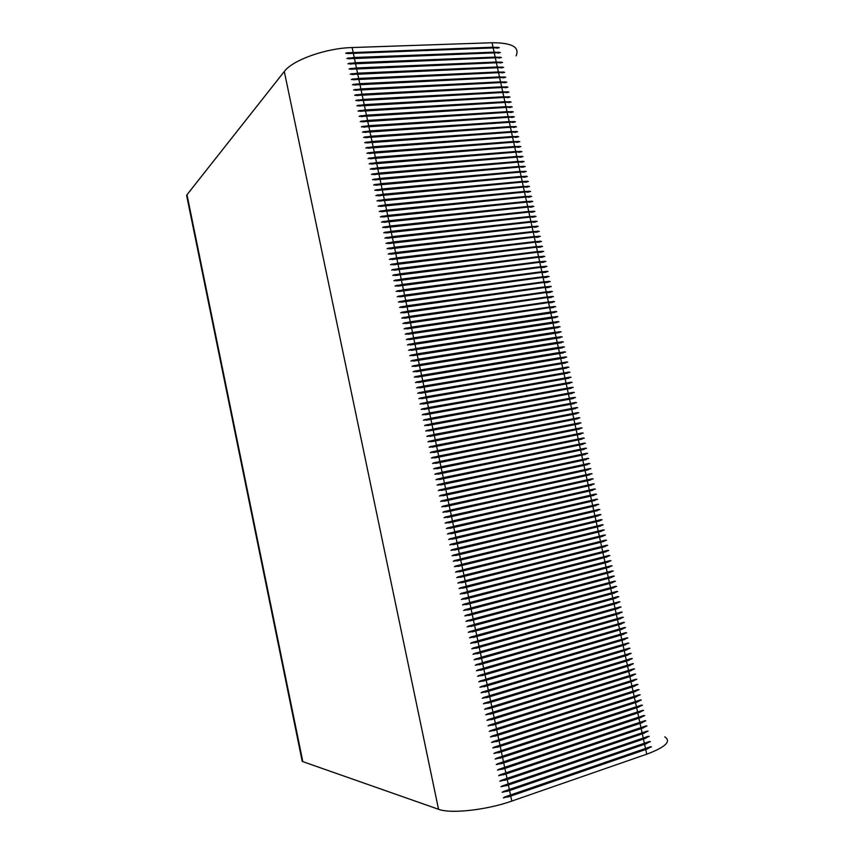 <?xml version="1.0" encoding="UTF-8"?>
<svg xmlns="http://www.w3.org/2000/svg" width="854" height="854" viewBox="0 0 854 854"><rect width="100%" height="100%" fill="white"/><g stroke="black" fill="none" stroke-linecap="round" stroke-linejoin="round"><path stroke-width="1.28" d="M346.777 52.809L493.014 47.205L499.312 47.685L347.781 53.556L345.742 53.279L346.777 52.809L498.384 47.312M187.058 197.584L186.994 194.744L284.297 71.501C292.538 60.1 325.822 48.155 352.115 47.546L492.043 42.743C511.856 42.732 519.883 47.098 516.104 55.852M510.756 796.077L503.316 797.849L509.294 795.394L651.485 746.748L645.72 749.492L510.756 796.077L511.813 801.073C486.513 810.094 450.464 813.99 438.55 809.282L302.807 761.619L301.889 759.708M509.582 790.548L502.141 792.298L508.194 789.822L650.353 741.55L644.578 744.272L509.582 790.548L510.521 794.978M508.408 785.007L500.967 786.758L507.105 784.26L649.221 736.351L643.446 739.052L508.408 785.007L509.347 789.438M507.233 779.478L499.793 781.207L506.027 778.699L648.09 731.152L642.315 733.832L507.233 779.478L508.173 783.908M506.059 773.948L498.629 775.667L505.824 772.838L646.958 725.953L641.183 728.622L506.059 773.948L506.998 778.368M504.895 768.419L497.455 770.116L503.881 767.565L645.827 720.755L640.041 723.413L504.895 768.419L505.824 772.838M503.721 762.889L496.281 764.586L502.835 762.003L644.695 715.567L638.909 718.203L503.721 762.889L504.661 767.319M502.547 757.37L495.106 759.046L501.821 756.43L643.574 710.368L637.778 712.994L502.547 757.37L503.486 761.789M501.383 751.84L493.932 753.506L500.882 750.826L642.443 705.18L636.646 707.785L501.383 751.84L502.312 756.27M500.209 746.321L492.769 747.976L499.974 745.222L641.311 699.992L635.515 702.586L500.209 746.321L501.149 750.741M499.046 740.813L491.594 742.446L498.811 739.713L640.18 694.814L634.383 697.376L499.046 740.813L499.974 745.222M497.871 735.294L490.42 736.917L497.636 734.194L639.059 689.626L633.252 692.178L497.871 735.294L498.811 739.713M496.708 729.786L489.257 731.387L496.473 728.686L637.927 684.449L632.12 686.979L496.708 729.786L497.636 734.194M495.533 724.277L488.082 725.868L495.299 723.178L636.796 679.272L630.999 681.791L495.533 724.277L496.473 728.686M494.37 718.769L486.919 720.349L494.135 717.67L635.675 674.094L629.868 676.592L494.37 718.769L495.299 723.178M493.206 713.261L485.755 714.83L492.971 712.161L634.543 668.917L628.736 671.404L493.206 713.261L494.135 717.67M492.032 707.763L484.581 709.311L491.808 706.664L633.422 663.75L627.605 666.216L492.032 707.763L492.971 712.161M490.869 702.255L483.417 703.803L490.634 701.166L632.291 658.573L626.484 661.028L490.869 702.255L491.808 706.664M489.705 696.757L482.254 698.284L489.47 695.668L631.17 653.406L625.352 655.84L489.705 696.757L490.634 701.166M488.541 691.26L481.08 692.775L488.307 690.171L630.049 648.239L624.231 650.663L488.541 691.26L489.47 695.668M487.378 685.773L479.916 687.267L487.143 684.673L628.918 643.083L623.1 645.475L487.378 685.773L488.307 690.171M486.214 680.275L478.752 681.77L485.979 679.186L627.797 637.917L621.979 640.297L486.214 680.275L487.143 684.673M485.051 674.788L477.589 676.261L484.816 673.699L626.676 632.761L620.847 635.12L485.051 674.788L485.979 679.186M483.887 669.301L476.425 670.764L483.652 668.212L625.555 627.594L619.726 629.942L483.887 669.301L484.816 673.699M482.723 663.814L475.262 665.266L482.489 662.725L624.434 622.438L618.595 624.776L482.723 663.814L483.652 668.212M481.56 658.338L474.098 659.768L481.336 657.249L623.303 617.293L617.474 619.598L481.56 658.338L482.489 662.725M480.396 652.862L472.935 654.281L480.172 651.762L622.182 612.137L616.353 614.432L480.396 652.862L481.336 657.249M479.243 647.375L471.771 648.784L479.009 646.286L621.061 606.991L615.222 609.265L479.243 647.375L480.172 651.762M478.08 641.909L470.607 643.297L477.845 640.81L619.94 601.835L614.101 604.098L478.08 641.909L479.009 646.286M476.916 636.433L469.454 637.81L476.692 635.344L618.819 596.69L612.98 598.942L476.916 636.433L477.845 640.81M475.763 630.957L468.291 632.323L475.529 629.868L617.709 591.544L611.859 593.776L475.763 630.957L476.692 635.344M474.6 625.491L467.127 626.847L474.376 624.402L616.588 586.41L610.738 588.619L474.6 625.491L475.529 629.868M473.447 620.025L465.974 621.36L473.212 618.936L615.467 581.264L609.617 583.463L473.447 620.025L474.376 624.402M472.283 614.56L464.811 615.883L472.059 613.471L614.346 576.13L608.496 578.307L472.283 614.56L473.212 618.936M471.13 609.105L463.647 610.418L470.896 608.016L613.225 570.995L607.375 573.162L471.13 609.105L472.059 613.471M469.967 603.639L462.494 604.942L469.743 602.55L612.115 565.86L606.255 568.006L469.967 603.639L470.896 608.016M468.814 598.184L461.341 599.465L468.579 597.095L610.994 560.726L605.134 562.861L468.814 598.184L469.743 602.55M467.661 592.729L460.178 594L467.426 591.641L609.873 555.602L604.013 557.715L467.661 592.729L468.579 597.095M466.497 587.274L459.025 588.534L466.273 586.196L608.763 550.467L602.903 552.57L466.497 587.274L467.426 591.641M465.345 581.83L457.861 583.068L465.12 580.741L607.642 545.343L601.782 547.425L465.345 581.83L466.273 586.196M464.192 576.375L456.709 577.614L463.968 575.297L606.532 540.219L600.661 542.29L464.192 576.375L465.12 580.741M463.039 570.931L455.556 572.148L462.804 569.853L605.411 535.095L599.551 537.145L463.039 570.931L463.968 575.297M461.886 565.487L454.403 566.693L461.651 564.409L604.301 529.982L598.43 532.01L461.886 565.487L462.804 569.853M460.733 560.053L453.25 561.238L460.498 558.964L603.191 524.858L597.309 526.875L460.733 560.053L461.651 564.409M459.58 554.609L452.097 555.794L459.345 553.531L602.07 519.744L599.476 520.94L459.58 554.609L460.498 558.964M458.427 549.175L450.944 550.339L458.203 548.087L600.96 514.631L595.078 516.617L458.427 549.175L459.345 553.531M457.274 543.742L449.791 544.895L457.05 542.653L599.85 509.518L593.968 511.493L457.274 543.742L458.203 548.087M456.121 538.308L448.638 539.45L455.897 537.23L598.739 504.415L456.121 538.308L457.05 542.653M454.979 532.875L447.485 534.006L454.744 531.796L597.629 499.302L454.979 532.875L455.897 537.23M453.826 527.452L446.332 528.562L453.591 526.374L596.508 494.199L590.626 496.121L453.826 527.452L454.744 531.796M452.673 522.029L445.18 523.128L452.449 520.951L595.398 489.096L452.673 522.029L453.591 526.374M451.52 516.606L444.027 517.695L451.296 515.528L594.288 483.994L451.52 516.606L452.449 520.951M450.378 511.183L442.884 512.251L450.143 510.105L593.178 478.891L450.378 511.183L451.296 515.528M449.225 505.76L441.731 506.828L449.001 504.682L592.068 473.799L449.225 505.76L450.143 510.105M448.083 500.348L440.579 501.394L447.848 499.27L590.968 468.697L448.083 500.348L449.001 504.682M446.93 494.936L439.436 495.971L446.706 493.858L589.858 463.605L446.93 494.936L447.848 499.27M445.788 489.523L438.283 490.548L445.553 488.445L588.748 458.513L445.788 489.523L446.706 493.858M444.635 484.111L437.141 485.125L444.411 483.033L587.637 453.431L444.635 484.111L445.553 488.445M443.493 478.71L435.988 479.702L443.269 477.632L586.527 448.339L443.493 478.71L444.411 483.033M442.351 473.297L434.846 474.28L442.116 472.219L585.428 443.258L442.351 473.297L443.269 477.632M441.198 467.896L433.693 468.867L440.974 466.818L584.317 438.166L441.198 467.896L442.116 472.219M440.056 462.494L432.551 463.455L439.831 461.427L583.207 433.085L440.056 462.494L440.974 466.818M438.913 457.103L431.409 458.043L438.689 456.025L582.108 428.003L438.913 457.103L439.831 461.427M437.771 451.702L430.267 452.631L437.547 450.624L580.998 422.933L437.771 451.702L438.689 456.025M436.629 446.311L429.114 447.229L436.405 445.233L579.898 417.852L436.629 446.311L437.547 450.624M435.487 440.92L427.971 441.817L435.262 439.842L578.788 412.781L435.487 440.92L436.405 445.233M434.344 435.529L426.829 436.415L434.12 434.451L577.688 407.71L434.344 435.529L435.262 439.842M433.202 430.138L425.687 431.024L432.978 429.071L576.578 402.64L433.202 430.138L434.12 434.451M432.06 424.758L424.545 425.623L431.836 423.68L575.479 397.569L432.06 424.758L432.978 429.071M430.918 419.378L423.403 420.221L430.694 418.3L574.379 392.509L430.918 419.378L431.836 423.68M429.775 413.998L422.26 414.83L429.551 412.92L573.28 387.438L429.775 413.998L430.694 418.3M428.644 408.618L421.118 409.44L428.409 407.55L572.169 382.378L428.644 408.618L429.551 412.92M427.502 403.237L419.976 404.049L427.278 402.17L571.07 377.319L427.502 403.237L428.409 407.55M426.359 397.868L418.844 398.669L426.135 396.8L569.97 372.259L426.359 397.868L427.278 402.17M425.228 392.498L417.702 393.278L424.993 391.431L568.871 367.209L425.228 392.498L426.135 396.8M424.086 387.129L416.56 387.897L423.862 386.061L567.771 362.149L424.086 387.129L424.993 391.431M422.943 381.759L415.428 382.517L422.719 380.692L560.502 357.57L566.672 357.1L422.943 381.759L423.862 386.061M421.812 376.4L414.286 377.137L421.588 375.322L559.402 352.499L565.572 352.051L421.812 376.4L422.719 380.692M420.67 371.031L413.144 371.768L420.446 369.963L558.292 347.439L564.473 347.002L420.67 371.031L421.588 375.322M419.538 365.672L412.012 366.398L419.314 364.605L557.192 342.379L563.373 341.952L419.538 365.672L420.446 369.963M418.407 360.313L410.87 361.018L418.172 359.246L556.093 337.319L562.274 336.914L418.407 360.313L419.314 364.605M417.264 354.954L409.739 355.659L417.04 353.887L554.993 332.259L561.174 331.875L417.264 354.954L418.172 359.246M416.133 349.606L408.607 350.289L415.909 348.539L553.894 327.199L560.085 326.826L416.133 349.606L417.04 353.887M415.001 344.258L407.465 344.92L414.777 343.191L552.794 322.15L558.986 321.798L415.001 344.258L415.909 348.539M413.87 338.899L406.333 339.561L413.635 337.842L551.695 317.101L557.886 316.759L413.87 338.899L414.777 343.191M412.728 333.562L405.202 334.202L412.503 332.494L550.606 312.052L556.787 311.721L412.728 333.562L413.635 337.842M411.596 328.214L404.059 328.843L411.372 327.146L549.506 307.002L555.698 306.693L411.596 328.214L412.503 332.494M410.464 322.865L402.928 323.485L410.24 321.809L548.407 301.953L554.598 301.654L410.464 322.865L411.372 327.146M409.333 317.528L401.796 318.136L409.109 316.471L547.307 296.914L553.509 296.626L409.333 317.528L410.24 321.809M408.201 312.19L400.665 312.788L407.977 311.123L546.208 291.865L552.41 291.609L408.201 312.19L409.109 316.471M407.07 306.853L399.533 307.44L406.846 305.796L545.119 286.827L551.321 286.581L407.07 306.853L407.977 311.123M405.938 301.526L398.402 302.092L405.714 300.459L544.019 281.788L550.222 281.553L405.938 301.526L406.846 305.796M404.817 296.189L397.27 296.744L404.593 295.132L542.93 276.76L549.133 276.536L404.817 296.189L405.714 300.459M403.686 290.862L396.139 291.406L403.462 289.794L541.831 271.721L548.044 271.519L403.686 290.862L404.593 295.132M402.554 285.535L395.007 286.058L402.33 284.467L540.742 266.694L546.944 266.501L402.554 285.535L403.462 289.794M401.423 280.208L393.875 280.72L401.199 279.151L539.643 261.655L545.855 261.484L401.423 280.208L402.33 284.467M400.302 274.881L392.755 275.394L400.078 273.824L538.554 256.627L544.767 256.478L400.302 274.881L401.199 279.151M399.17 269.565L391.623 270.056L398.946 268.508L537.454 251.599L543.678 251.46L399.17 269.565L400.078 273.824M398.039 264.249L390.491 264.729L397.815 263.192L536.365 246.582L542.589 246.454L398.039 264.249L398.946 268.508M396.918 258.933L389.371 259.392L396.694 257.876L535.277 241.554L541.489 241.447L396.918 258.933L397.815 263.192M395.786 253.617L388.239 254.065L395.562 252.56L534.177 236.537L540.401 236.441L395.786 253.617L396.694 257.876M394.665 248.3L387.108 248.749L394.441 247.244L533.088 231.519L539.312 231.445L394.665 248.3L395.562 252.56M393.545 242.995L385.987 243.422L393.32 241.938L531.999 226.502L538.223 226.438L393.545 242.995L394.441 247.244M392.413 237.69L384.855 238.106L392.189 236.633L530.91 221.485L537.134 221.442L392.413 237.69L393.32 241.938M391.292 232.384L383.734 232.79L391.068 231.327L529.822 216.478L536.056 216.446L391.292 232.384L392.189 236.633M390.171 227.079L382.613 227.474L389.947 226.022L528.733 211.461L534.967 211.45L390.171 227.079L391.068 231.327M389.04 221.784L381.482 222.157L388.816 220.727L527.644 206.454L533.878 206.454L389.04 221.784L389.947 226.022M387.919 216.478L380.361 216.841L387.695 215.421L526.555 201.448L532.789 201.459L387.919 216.478L388.816 220.727M386.798 211.184L379.24 211.536L386.574 210.127L525.466 196.441L531.7 196.473L386.798 211.184L387.695 215.421M385.677 205.889L378.119 206.23L385.453 204.832L524.377 191.445L530.622 191.488L385.677 205.889L386.574 210.127M384.556 200.594L376.988 200.925L384.332 199.548L523.288 186.439L529.533 186.503L384.556 200.594L385.453 204.832M383.435 195.31L375.867 195.619L383.211 194.253L522.2 181.443L528.445 181.518L383.435 195.31L384.332 199.548M382.314 190.015L374.746 190.325L382.09 188.969L521.111 176.447L527.366 176.532L382.314 190.015L383.211 194.253M381.194 184.731L373.625 185.019L380.969 183.685L520.033 171.451L526.277 171.558L381.194 184.731L382.09 188.969M380.073 179.447L372.504 179.724L379.849 178.401L518.944 166.455L525.199 166.573L380.073 179.447L380.969 183.685M378.952 174.173L371.383 174.429L378.728 173.116L517.855 161.47L524.11 161.598L378.952 174.173L379.849 178.401M377.831 168.889L370.262 169.145L377.617 167.843L516.777 156.474L523.032 156.624L377.831 168.889L378.728 173.116M376.721 163.616L369.141 163.851L376.497 162.559L515.688 151.489L521.943 151.66L376.721 163.616L377.617 167.843M375.6 158.342L368.031 158.566L375.376 157.285L514.61 146.504L520.865 146.685L375.6 158.342L376.497 162.559M374.479 153.069L366.91 153.282L374.255 152.012L513.521 141.518L519.787 141.721L374.479 153.069L375.376 157.285M373.369 147.795L365.79 147.998L373.145 146.749L512.443 136.533L518.709 136.747L373.369 147.795L374.255 152.012M372.248 142.522L364.669 142.714L372.024 141.476L511.354 131.559L517.62 131.783L372.248 142.522L373.145 146.749M371.127 137.259L363.558 137.441L370.914 136.213L510.276 126.584L516.542 126.819L371.127 137.259L372.024 141.476M370.017 131.996L362.438 132.156L369.793 130.95L509.187 121.61L515.464 121.866L370.017 131.996L370.914 136.213M368.896 126.734L361.327 126.883L368.682 125.687L508.109 116.635L514.386 116.902L368.896 126.734L369.793 130.95M367.786 121.471L360.207 121.61L367.562 120.425L507.03 111.66L513.307 111.949L367.786 121.471L368.682 125.687M366.676 116.219L359.096 116.347L366.451 115.173L505.952 106.686L512.229 106.996L366.676 116.219L367.562 120.425M365.555 110.967L357.975 111.073L365.341 109.92L504.863 101.722L511.151 102.042L365.555 110.967L366.451 115.173M364.444 105.704L356.865 105.811L364.22 104.658L503.785 96.758L510.073 97.089L364.444 105.704L365.341 109.92M363.334 100.462L355.744 100.548L363.11 99.416L502.707 91.794L508.995 92.136L363.334 100.462L364.22 104.658M362.224 95.21L354.634 95.285L362 94.164L501.629 86.83L507.916 87.193L362.224 95.21L363.11 99.416M361.103 89.958L353.524 90.022L360.89 88.912L500.551 81.867L506.838 82.251L361.103 89.958L362 94.164M359.993 84.717L352.414 84.77L359.78 83.671L499.473 76.913L505.76 77.308L359.993 84.717L360.89 88.912M358.883 79.475L351.304 79.518L358.669 78.429L498.394 71.95L504.693 72.366L358.883 79.475L359.78 83.671M357.773 74.234L350.183 74.266L357.559 73.188L497.316 66.996L503.614 67.423L357.773 74.234L358.669 78.429M356.662 68.993L349.072 69.014L356.449 67.957L496.238 62.043L502.536 62.481L356.662 68.993L357.559 73.188M355.552 63.762L347.962 63.762L355.339 62.716L495.16 57.101L501.469 57.549L355.552 63.762L356.449 67.957M354.442 58.531L346.852 58.52L354.229 57.485L494.092 52.147L500.391 52.617L354.442 58.531L355.339 62.716M515.496 782.595L518.666 780.737M664.743 736.853C671.564 741.336 665.565 747.122 646.734 754.189L645.72 749.492M515.784 729.594L514.322 729.316M511.813 801.073L646.734 754.189M345.742 53.279L499.312 47.685M353.118 52.254L352.115 47.546M438.55 809.282L284.297 71.501M354.229 57.485L353.342 53.29M493.014 47.205L492.043 42.743M494.092 52.147L493.228 48.187M499.451 52.243L347.888 58.051M346.852 58.52L500.391 52.617M495.16 57.101L494.306 53.129M500.529 57.186L348.998 63.292M347.962 63.762L501.469 57.549M496.238 62.043L495.384 58.083M501.608 62.118L350.108 68.544M349.072 69.014L502.536 62.481M497.316 66.996L496.452 63.036M502.675 67.06L351.218 73.786M350.183 74.266L503.614 67.423M498.394 71.95L497.53 67.989M503.753 72.003L352.328 79.038M351.304 79.518L504.693 72.366M499.473 76.913L498.608 72.942M504.831 76.945L353.449 84.29M352.414 84.77L505.76 77.308M500.551 81.867L499.686 77.895M505.91 81.899L354.559 89.553M353.524 90.022L506.838 82.251M501.629 86.83L500.764 82.859M506.988 86.841L355.67 94.805M354.634 95.285L507.916 87.193M502.707 91.794L501.842 87.813M508.066 91.794L356.78 100.067M355.744 100.548L508.995 92.136M503.785 96.758L502.921 92.776M509.133 96.737L357.901 105.33M356.865 105.811L510.073 97.089M504.863 101.722L503.999 97.74M510.212 101.701L359.011 110.593M357.975 111.073L511.151 102.042M505.952 106.686L505.088 102.715M511.3 106.654L360.121 115.856M359.096 116.347L512.229 106.996M507.03 111.66L506.166 107.679M512.379 111.607L361.242 121.129M360.207 121.61L513.307 111.949M508.109 116.635L507.244 112.653M513.457 116.571L362.352 126.392M361.327 126.883L514.386 116.902M509.187 121.61L508.322 117.617M514.535 121.524L363.473 131.665M362.438 132.156L515.464 121.866M510.276 126.584L509.411 122.592M515.613 126.488L364.594 136.95M363.558 137.441L516.542 126.819M511.354 131.559L510.489 127.577M516.691 131.452L365.704 142.223M364.669 142.714L517.62 131.783M512.443 136.533L511.567 132.551M517.77 136.426L366.825 147.496M365.79 147.998L518.709 136.747M513.521 141.518L512.656 137.526M518.858 141.39L367.946 152.781M366.91 153.282L519.787 141.721M514.61 146.504L513.734 142.511M519.937 146.365L369.056 158.065M368.031 158.566L520.865 146.685M515.688 151.489L514.823 147.496M521.025 151.339L370.177 163.349M369.141 163.851L521.943 151.66M516.777 156.474L515.901 152.482M522.104 156.303L371.298 168.644M370.262 169.145L523.032 156.624M517.855 161.47L516.99 157.467M523.182 161.289L372.419 173.928M371.383 174.429L524.11 161.598M518.944 166.455L518.079 162.463M524.271 166.263L373.54 179.223M372.504 179.724L525.199 166.573M520.033 171.451L519.157 167.448M525.349 171.248L374.66 184.517M373.625 185.019L526.277 171.558M521.111 176.447L520.246 172.444M526.438 176.223L375.781 189.812M374.746 190.325L527.366 176.532M522.2 181.443L521.335 177.44M527.526 181.208L376.902 195.107M375.867 195.619L528.445 181.518M523.288 186.439L522.413 182.436M528.605 186.193L378.023 200.412M376.988 200.925L529.533 186.503M524.377 191.445L523.502 187.432M529.693 191.179L379.144 205.718M378.119 206.23L530.622 191.488M525.466 196.441L524.591 192.438M530.782 196.174L380.265 211.023M379.24 211.536L531.7 196.473M526.555 201.448L525.68 197.445M531.871 201.17L381.396 216.329M380.361 216.841L532.789 201.459M527.644 206.454L526.769 202.451M532.949 206.156L382.517 221.634M381.482 222.157L533.878 206.454M528.733 211.461L527.857 207.458M534.038 211.151L383.638 226.95M382.613 227.474L534.967 211.45M529.822 216.478L528.946 212.465M535.127 216.147L384.77 232.267M383.734 232.79L536.056 216.446M530.91 221.485L530.035 217.471M536.216 221.154L385.891 237.583M384.855 238.106L537.134 221.442M531.999 226.502L531.124 222.488M537.305 226.15L387.011 242.899M385.987 243.422L538.223 226.438M533.088 231.519L532.213 227.506M538.394 231.156L388.143 248.215M387.108 248.749L539.312 231.445M534.177 236.537L533.312 232.523M539.482 236.163L389.275 253.542M388.239 254.065L540.401 236.441M535.277 241.554L534.401 237.54M540.571 241.17L390.395 258.869M389.371 259.392L541.489 241.447M536.365 246.582L535.49 242.557M541.66 246.176L391.527 264.196M390.491 264.729L542.589 246.454M537.454 251.599L536.579 247.585M542.749 251.193L392.648 269.522M391.623 270.056L543.678 251.46M538.554 256.627L537.678 252.603M543.849 256.2L393.779 274.849M392.755 275.394L544.767 256.478M539.643 261.655L538.767 257.63M544.937 261.217L394.911 280.187M393.875 280.72L545.855 261.484M540.742 266.694L539.867 262.658M546.026 266.234L396.042 285.524M395.007 286.058L546.944 266.501M541.831 271.721L540.956 267.686M547.126 271.252L397.174 290.862M396.139 291.406L548.044 271.519M542.93 276.76L542.055 272.725M548.215 276.28L398.295 296.199M397.27 296.744L549.133 276.536M544.019 281.788L543.144 277.763M549.303 281.297L399.426 301.547M398.402 302.092L550.222 281.553M545.119 286.827L544.244 282.791M550.403 286.325L400.558 306.885M399.533 307.44L551.321 286.581M546.208 291.865L545.332 287.83M551.492 291.353L401.69 312.233M400.665 312.788L552.41 291.609M547.307 296.914L546.432 292.869M552.591 296.381L402.821 317.581M401.796 318.136L553.509 296.626M548.407 301.953L547.531 297.918M553.68 301.409L403.963 322.94M402.928 323.485L554.598 301.654M549.506 307.002L548.62 302.957M554.78 306.447L405.095 328.288M404.059 328.843L555.698 306.693M550.606 312.052L549.72 308.006M555.879 311.475L406.226 333.647M405.202 334.202L556.787 311.721M551.695 317.101L550.819 313.055M556.968 316.514L407.358 339.006M406.333 339.561L557.886 316.759M552.794 322.15L551.919 318.104M558.068 321.552L408.49 344.365M407.465 344.92L558.986 321.798M553.894 327.199L553.018 323.154M559.167 326.591L409.632 349.724M408.607 350.289L560.085 326.826M554.993 332.259L554.118 328.214M560.267 331.64L410.763 355.093M409.739 355.659L561.174 331.875M556.093 337.319L555.217 333.263M561.356 336.679L411.906 360.463M410.87 361.018L562.274 336.914M557.192 342.379L556.317 338.323M562.455 341.728L413.037 365.822M412.012 366.398L563.373 341.952M558.292 347.439L557.416 343.383M563.555 346.777L414.179 371.202M413.144 371.768L564.473 347.002M559.402 352.499L558.516 348.453M564.654 351.827L415.311 376.571M414.286 377.137L565.572 352.051M560.502 357.57L559.616 353.513M565.754 356.876L416.453 381.951M415.428 382.517L566.672 357.1M561.601 362.64L560.715 358.573M566.853 361.936L417.585 387.321M416.56 387.897L567.771 362.149M562.701 367.711L561.815 363.644M567.953 366.985L418.727 392.701M417.702 393.278L568.871 367.209M563.8 372.782L562.925 368.714M569.063 372.045L419.869 398.092M418.844 398.669L569.97 372.259M564.91 377.852L564.024 373.785M570.162 377.105L421.011 403.472M419.976 404.049L571.07 377.319M566.01 382.923L565.124 378.866M571.262 382.165L422.143 408.863M421.118 409.44L572.169 382.378M567.12 388.004L566.234 383.937M572.361 387.236L423.285 414.254M422.26 414.83L573.28 387.438M568.22 393.086L567.334 389.018M573.461 392.296L424.427 419.645M423.403 420.221L574.379 392.509M569.33 398.167L568.444 394.1M574.571 397.366L425.57 425.036M424.545 425.623L575.479 397.569M570.429 403.248L569.543 399.181M575.671 402.437L426.712 430.427M425.687 431.024L576.578 402.64M571.539 408.329L570.653 404.262M576.781 407.507L427.854 435.828M426.829 436.415L577.688 407.71M572.639 413.421L571.753 409.344M577.88 412.589L428.996 441.23M427.971 441.817L578.788 412.781M573.749 418.513L572.863 414.436M578.98 417.659L430.138 446.631M429.114 447.229L579.898 417.852M574.859 423.605L573.973 419.527M580.09 422.741L431.291 452.033M430.267 452.631L580.998 422.933M575.959 428.697L575.073 424.619M581.2 427.822L432.434 457.445M431.409 458.043L582.108 428.003M577.069 433.789L576.183 429.711M582.3 432.903L433.576 462.857M432.551 463.455L583.207 433.085M578.179 438.892L577.293 434.803M583.41 437.985L434.718 468.27M433.693 468.867L584.317 438.166M579.29 443.995L578.404 439.906M584.52 443.077L435.871 473.682M434.846 474.28L585.428 443.258M580.4 449.087L579.514 445.009M585.62 448.158L437.013 479.094M435.988 479.702L586.527 448.339M581.51 454.2L580.624 450.111M586.73 453.25L438.166 484.517M437.141 485.125L587.637 453.431M582.62 459.303L581.734 455.214M587.84 458.342L439.308 489.94M438.283 490.548L588.748 458.513M583.73 464.405L582.844 460.317M588.95 463.434L440.461 495.363M439.436 495.971L589.858 463.605M584.841 469.519L583.955 465.43M590.061 468.536L441.603 500.786M440.579 501.394L590.968 468.697M585.951 474.632L585.065 470.533M591.171 473.628L442.756 506.208M441.731 506.828L592.068 473.799M587.061 479.745L586.175 475.646M592.281 478.731L443.899 511.642M442.884 512.251L593.178 478.891M588.171 484.858L587.285 480.759M593.391 483.834L445.051 517.076M444.027 517.695L594.288 483.994M589.292 489.972L588.395 485.873M594.501 488.936L446.204 522.509M445.18 523.128L595.398 489.096M590.402 495.096L589.506 490.997M595.612 494.039L447.357 527.943M446.332 528.562L596.508 494.199M591.512 500.22L590.626 496.121M596.722 499.152L448.51 533.387M447.485 534.006L597.629 499.302M592.633 505.344L591.737 501.234M597.832 504.266L449.652 538.821M448.638 539.45L598.739 504.415M593.744 510.468L592.847 506.358M598.942 509.368L450.805 544.265M449.791 544.895L599.85 509.518M594.854 515.592L593.968 511.493M600.063 514.492L451.958 549.709M450.944 550.339L600.96 514.631M595.975 520.726L595.078 516.617M601.173 519.606L453.111 555.164M452.097 555.794L602.07 519.744M597.085 525.851L596.199 521.741M602.284 524.719L454.264 560.608M453.25 561.238L603.191 524.858M598.206 530.985L597.309 526.875M603.404 529.843L455.428 566.063M454.403 566.693L604.301 529.982M599.327 536.12L598.43 532.01M604.515 534.967L456.58 571.518M455.556 572.148L605.411 535.095M600.437 541.265L599.551 537.145M605.635 540.091L457.733 576.973M456.709 577.614L606.532 540.219M601.558 546.4L600.661 542.29M606.746 545.215L458.886 582.439M457.861 583.068L607.642 545.343M602.678 551.545L601.782 547.425M607.867 550.339L460.039 587.894M459.025 588.534L608.763 550.467M603.799 556.691L602.903 552.57M608.977 555.474L461.203 593.359M460.178 594L609.873 555.602M604.91 561.836L604.013 557.715M610.098 560.608L462.356 598.825M461.341 599.465L610.994 560.726M606.03 566.981L605.134 562.861M611.218 565.743L463.519 604.29M462.494 604.942L612.115 565.86M607.151 572.127L606.255 568.006M612.329 570.878L464.672 609.767M463.647 610.418L613.225 570.995M608.272 577.283L607.375 573.162M613.45 576.012L465.836 615.243M464.811 615.883L614.346 576.13M609.393 582.439L608.496 578.307M614.57 581.158L466.989 620.709M465.974 621.36L615.467 581.264M610.514 587.595L609.617 583.463M615.691 586.292L468.152 626.195M467.127 626.847L616.588 586.41M611.635 592.751L610.738 588.619M616.812 591.438L469.316 631.672M468.291 632.323L617.709 591.544M612.756 597.917L611.859 593.776M617.922 596.583L470.469 637.159M469.454 637.81L618.819 596.69M613.877 603.073L612.98 598.942M619.043 601.739L471.632 642.635M470.607 643.297L619.94 601.835M615.008 608.24L614.101 604.098M620.164 606.884L472.796 648.122M471.771 648.784L621.061 606.991M616.129 613.407L615.222 609.265M621.285 612.04L473.959 653.609M472.935 654.281L622.182 612.137M617.25 618.574L616.353 614.432M622.417 617.196L475.123 659.107M474.098 659.768L623.303 617.293M618.371 623.74L617.474 619.598M623.537 622.352L476.276 664.604M475.262 665.266L624.434 622.438M619.502 628.918L618.595 624.776M624.658 627.509L477.439 670.091M476.425 670.764L625.555 627.594M620.623 634.095L619.726 629.942M625.779 632.665L478.603 675.589M477.589 676.261L626.676 632.761M621.755 639.262L620.847 635.12M626.9 637.831L479.777 681.097M478.752 681.77L627.797 637.917M622.876 644.45L621.979 640.297M628.032 642.998L480.941 686.595M479.916 687.267L628.918 643.083M624.007 649.627L623.1 645.475M629.152 648.165L482.104 692.103M481.08 692.775L630.049 648.239M625.128 654.804L624.231 650.663M630.273 653.331L483.268 697.611M482.254 698.284L631.17 653.406M626.26 659.993L625.352 655.84M631.405 658.498L484.431 703.12M483.417 703.803L632.291 658.573M627.38 665.181L626.484 661.028M632.526 663.675L485.606 708.628M484.581 709.311L633.422 663.75M628.512 670.369L627.605 666.216M633.657 668.853L486.769 714.147M485.755 714.83L634.543 668.917M629.644 675.557L628.736 671.404M634.778 674.03L487.933 719.666M486.919 720.349L635.675 674.094M630.775 680.755L629.868 676.592M635.91 679.208L489.107 725.185M488.082 725.868L636.796 679.272M631.896 685.943L630.999 681.791M637.041 684.385L490.271 730.704M489.257 731.387L637.927 684.449M633.027 691.142L632.12 686.979M638.162 689.573L491.445 736.223M490.42 736.917L639.059 689.626M639.294 694.75L492.609 741.752M491.594 742.446L640.18 694.814M634.159 696.341L633.252 692.178M640.425 699.938L493.783 747.282M492.769 747.976L641.311 699.992M635.291 701.54L634.383 697.376M641.546 705.126L494.957 752.812M493.932 753.506L642.443 705.18M636.422 706.749L635.515 702.586M642.678 710.325L496.121 758.341M495.106 759.046L643.574 710.368M637.554 711.948L636.646 707.785M643.809 715.513L497.295 763.882M496.281 764.586L644.695 715.567M638.685 717.157L637.778 712.994M644.941 720.712L498.469 769.422M497.455 770.116L645.827 720.755M639.817 722.367L638.909 718.203M646.072 725.911L499.643 774.962M498.629 775.667L646.958 725.953M640.948 727.576L640.041 723.413M647.204 731.109L500.818 780.503M499.793 781.207L648.09 731.152M642.091 732.796L641.183 728.622M648.335 736.308L501.992 786.043M500.967 786.758L649.221 736.351M643.222 738.005L642.315 733.832M649.467 741.507L503.166 791.594M502.141 792.298L650.353 741.55M644.354 743.226L643.446 739.052M650.599 746.716L504.34 797.145M503.316 797.849L651.485 746.748M645.485 748.446L644.578 744.272M186.994 194.744L302.807 761.619M497.893 48.07L496.612 48.112M349.393 53.492L347.781 53.556M498.96 53.012L497.658 53.055M350.535 58.734L348.902 58.798M500.017 57.944L498.715 57.997M351.677 63.975L350.033 64.039M501.084 62.886L499.761 62.94M352.819 69.217L351.154 69.281M502.152 67.829L500.807 67.893M353.962 74.458L352.275 74.533M503.219 72.771L501.864 72.836M355.104 79.7L353.396 79.785M504.287 77.725L502.91 77.789M356.246 84.952L354.517 85.037M505.354 82.667L503.956 82.742M357.388 90.204L355.648 90.289M506.422 87.62L505.013 87.695M358.541 95.456L356.769 95.541M507.489 92.574L506.059 92.648M359.683 100.708L357.901 100.804M508.557 97.527L507.105 97.612M360.836 105.96L359.022 106.067M509.624 102.48L508.162 102.565M361.989 111.212L360.153 111.33M510.692 107.444L509.208 107.529M363.131 116.475L361.274 116.592M511.759 112.408L510.254 112.493M364.284 121.738L362.406 121.855M512.838 117.361L511.311 117.468M365.437 127L363.537 127.129M513.905 122.325L512.357 122.432M366.59 132.263L364.669 132.391M514.973 127.299L513.403 127.406M367.754 137.537L365.79 137.665M516.04 132.263L514.45 132.381M368.907 142.799L366.921 142.949M517.118 137.238L515.496 137.355M370.07 148.073L368.053 148.222M518.186 142.212L516.542 142.33M371.223 153.346L369.184 153.496M519.264 147.187L517.588 147.315M372.387 158.62L370.316 158.78M520.332 152.161L518.634 152.29M373.55 163.893L371.447 164.064M521.399 157.136L519.68 157.275M374.725 169.177L372.59 169.348M522.477 162.121L520.726 162.26M375.888 174.451L373.721 174.643M523.545 167.096L521.762 167.256M377.062 179.735L374.853 179.927M524.623 172.081L522.808 172.241M378.237 185.019L375.984 185.222M525.701 177.066L523.844 177.237M379.411 190.303L377.126 190.517M526.769 182.062L524.879 182.233M380.585 195.598L378.258 195.812M527.847 187.047L525.925 187.229M381.77 200.882L379.4 201.106M528.914 192.043L526.961 192.235M382.955 206.177L380.532 206.412M529.992 197.039L527.996 197.231M384.14 211.472L381.674 211.717M531.071 202.035L529.021 202.238M385.325 216.767L382.805 217.023M532.149 207.031L530.056 207.244M386.51 222.061L383.948 222.328M533.216 212.027L531.092 212.251M387.705 227.356L385.09 227.634M534.294 217.033L532.117 217.268M388.901 232.662L386.221 232.939M535.373 222.04L533.152 222.286M390.097 237.956L387.364 238.255M536.451 227.047L534.177 227.292M391.292 243.262L388.506 243.571M537.529 232.053L535.202 232.32M392.498 248.567L389.648 248.888M538.607 237.06L536.227 237.337M393.705 253.873L390.79 254.214M539.685 242.077L537.241 242.365M394.911 259.178L391.933 259.531M540.763 247.084L538.266 247.393M396.128 264.494L393.075 264.857M541.842 252.101L539.28 252.421M397.345 269.8L394.217 270.184M542.92 257.129L540.294 257.449M398.562 275.116L395.37 275.511M543.998 262.146L541.297 262.488M399.789 280.422L396.512 280.838M545.076 267.163L542.311 267.526M401.017 285.738L397.654 286.175M546.165 272.191L543.315 272.565M402.245 291.054L398.807 291.502M547.243 277.219L544.308 277.603M403.494 296.37L399.95 296.84M548.321 282.247L545.3 282.653M404.743 301.686L401.102 302.188M549.4 287.275L546.282 287.702M405.992 307.013L402.245 307.525M550.488 292.314L547.265 292.762M407.262 312.329L403.398 312.863M551.567 297.341L548.225 297.822M408.554 317.645L404.54 318.211M552.645 302.38L549.154 302.882M409.867 322.961L405.693 323.559M553.734 307.419L550.04 307.963M411.244 328.267L406.846 328.907M554.812 312.457L407.998 334.256M555.89 317.507L409.151 339.614M556.979 322.545L410.294 344.973M558.057 327.594L411.447 350.332M559.146 332.644L412.61 355.691M560.235 337.693L413.763 361.05M561.313 342.753L414.916 366.419M562.402 347.802L416.069 371.778M563.48 352.862L417.222 377.148M564.569 357.922L418.385 382.517M565.658 362.982L419.538 387.897M566.746 368.053L420.691 393.267M567.825 373.113L421.855 398.647M568.913 378.183L423.018 404.027M570.002 383.254L424.171 409.408M571.091 388.324L425.335 414.788M572.18 393.395L426.498 420.179M573.269 398.476L427.651 425.57M574.358 403.558L428.815 430.95M575.447 408.628L429.978 436.351M576.535 413.72L431.142 441.742M577.624 418.802L432.305 447.133M578.713 423.883L433.469 452.535M579.802 428.975L434.633 457.936M580.891 434.067L435.807 463.338M581.98 439.159L436.97 468.75M583.068 444.251L438.134 474.151M584.168 449.353L439.308 479.564M585.257 454.445L440.472 484.976M586.346 459.548L441.635 490.388M587.445 464.651L442.81 495.8M588.534 469.764L443.984 501.223M589.623 474.867L445.147 506.635M590.722 479.98L446.322 512.058M591.811 485.093L447.496 517.481M592.9 490.207L448.67 522.915M594 495.32L449.844 528.338M595.089 500.444L451.019 533.771M596.188 505.557L452.193 539.205M597.288 510.681L453.367 544.638M598.376 515.805L454.541 550.072M599.476 520.94L455.716 555.516M600.565 526.064L456.89 560.961M601.664 531.199L458.075 566.405M602.764 536.333L459.249 571.849M603.853 541.468L460.434 577.293M604.952 546.603L461.608 582.748M606.052 551.748L462.793 588.192M607.151 556.883L463.978 593.647M608.24 562.028L465.152 599.102M609.34 567.173L466.337 604.568M610.439 572.329L467.522 610.023M611.539 577.475L468.707 615.488M612.638 582.631L469.892 620.954M613.738 587.787L471.077 626.42M614.837 592.943L472.262 631.885M615.937 598.099L473.447 637.362M617.036 603.266L474.643 642.838M618.136 608.432L475.827 648.314M619.235 613.599L477.012 653.79M620.335 618.766L478.208 659.267M621.434 623.932L479.393 664.743M622.534 629.11L480.588 670.23M623.634 634.276L481.784 675.717M624.744 639.454L482.969 681.204M625.843 644.642L484.165 686.691M626.943 649.819L485.36 692.188M628.042 655.007L486.556 697.686M629.142 660.195L487.751 703.184M630.252 665.383L488.947 708.681M631.352 670.571L490.143 714.179M632.451 675.76L491.349 719.676M633.551 680.958L492.544 725.185M634.661 686.157L493.751 730.693M635.76 691.356L494.946 736.201M636.86 696.565L496.153 741.71M637.97 701.764L497.348 747.229M636.657 706.674L500.882 750.826M639.07 706.973L498.555 752.737M637.991 711.809L501.821 756.43M640.169 712.183L499.761 758.256M639.262 716.965L502.835 762.003M641.279 717.392L500.967 763.775M640.5 722.142L503.881 767.565M642.379 722.612L502.173 769.294M643.478 727.821L503.38 774.824M644.589 733.042L504.586 780.342M645.688 738.262L505.792 785.872M646.798 743.492L507.009 791.402M647.898 748.712L508.215 796.931M186.599 195.352L302.22 761.352"/></g></svg>
